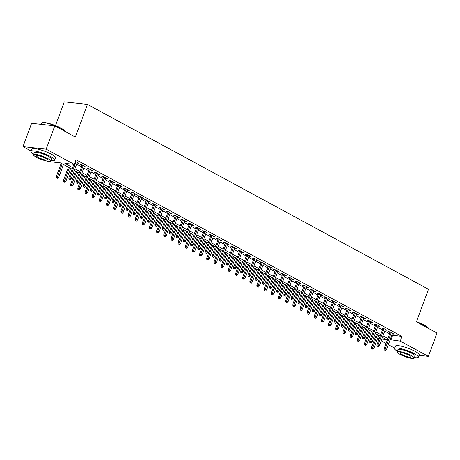 <?xml version="1.0" encoding="UTF-8"?>
<svg xmlns="http://www.w3.org/2000/svg" width="460" height="460" viewBox="0 0 460 460"><rect width="100%" height="100%" fill="white"/><g stroke="black" fill="none" stroke-linecap="round" stroke-linejoin="round"><path stroke-width="0.69" d="M55.499 125.62L64.285 101.861L87.457 104.409L428.473 289.271L416.403 321.897L437 333.057L428.381 356.362L419.014 355.333M394.703 348.116L388.32 344.661M386.055 343.43L381.156 340.774M378.89 339.549L377.464 338.773M72.082 169.171L60.513 162.898L51.117 161.862L50.175 161.351M31.119 151.024L23 146.619L46.172 149.166L74.29 164.41L64.894 163.38L72.668 167.589M46.172 149.166L54.792 125.867L31.619 123.32L23 146.619M77.096 162.978L78.999 163.329L75.411 161.385M84.26 166.859L86.164 167.216L81.863 164.881L80.299 164.714L81.989 165.629M91.425 170.74L93.328 171.097L89.027 168.768L87.463 168.596L89.154 169.516M98.59 174.627L100.487 174.984L96.192 172.649L94.628 172.477L96.318 173.397M105.748 178.509L107.651 178.865L103.356 176.536L101.792 176.364L103.483 177.284M112.913 182.396L114.816 182.746L110.521 180.418L108.951 180.245L110.647 181.165M120.077 186.277L121.98 186.633L117.685 184.305L116.115 184.132L117.812 185.046M127.242 190.158L129.145 190.515L124.85 188.186L123.28 188.013L124.976 188.933M134.406 194.045L136.309 194.402L132.014 192.067L130.445 191.895L132.141 192.815M141.571 197.927L143.474 198.283L139.179 195.954L137.609 195.782L139.305 196.702M148.735 201.814L150.638 202.164L146.337 199.835L144.773 199.663L146.47 200.583M155.9 205.695L157.803 206.051L153.502 203.722L151.938 203.55L153.634 204.464M163.064 209.582L164.967 209.933L160.666 207.604L159.102 207.431L160.799 208.351M170.229 213.463L172.132 213.82L167.831 211.485L166.267 211.318L167.963 212.232M177.393 217.344L179.296 217.701L174.995 215.372L173.431 215.199L175.128 216.119M184.558 221.231L186.461 221.588L182.16 219.253L180.596 219.081L182.292 220.001M191.722 225.112L193.625 225.469L189.324 223.14L187.761 222.968L189.457 223.888M198.887 228.999L200.79 229.35L196.489 227.021L194.925 226.849L196.615 227.769M206.051 232.881L207.954 233.237L203.653 230.908L202.089 230.736L203.78 231.65M213.216 236.762L215.119 237.118L210.818 234.79L209.254 234.617L210.945 235.537M220.38 240.649L222.278 241.005L217.982 238.671L216.418 238.498L218.109 239.418M227.539 244.53L229.442 244.887L225.147 242.558L223.583 242.385L225.273 243.305M234.703 248.417L236.607 248.768L232.311 246.439L230.748 246.267L232.438 247.187M241.868 252.298L243.771 252.655L239.476 250.326L237.906 250.154L239.602 251.068M249.032 256.185L250.936 256.536L246.64 254.207L245.071 254.035L246.767 254.955M256.197 260.067L258.1 260.423L253.805 258.089L252.235 257.922L253.931 258.836M263.361 263.948L265.265 264.305L260.969 261.976L259.4 261.803L261.096 262.723M270.526 267.835L272.429 268.191L268.134 265.857L266.564 265.684L268.26 266.604M277.69 271.716L279.594 272.073L275.293 269.744L273.729 269.571L275.425 270.491M284.855 275.603L286.758 275.954L282.457 273.625L280.893 273.453L282.589 274.373M292.019 279.484L293.923 279.841L289.622 277.512L288.058 277.34L289.754 278.254M299.184 283.366L301.087 283.722L296.786 281.393L295.222 281.221L296.918 282.141M306.348 287.253L308.252 287.609L303.951 285.275L302.387 285.102L304.083 286.022M313.513 291.134L315.416 291.49L311.115 289.162L309.551 288.989L311.247 289.909M320.678 295.021L322.581 295.372L318.28 293.043L316.716 292.87L318.412 293.79M327.842 298.902L329.745 299.259L325.444 296.93L323.88 296.757L325.571 297.672M335.006 302.789L336.91 303.14L332.609 300.811L331.045 300.639L332.735 301.559M342.171 306.671L344.074 307.027L339.773 304.692L338.209 304.526L339.9 305.44M349.33 310.552L351.233 310.908L346.938 308.579L345.374 308.407L347.064 309.327M356.494 314.439L358.397 314.795L354.102 312.461L352.538 312.288L354.229 313.208M363.659 318.32L365.562 318.676L361.267 316.348L359.697 316.175L361.393 317.095M370.823 322.207L372.726 322.558L368.431 320.229L366.861 320.056L368.558 320.976M377.988 326.088L379.891 326.445L375.596 324.116L374.026 323.943L375.722 324.858M385.152 329.969L387.055 330.326L382.76 327.997L381.19 327.825L382.887 328.745M391.88 335.041L401.982 336.455L76.015 159.752L74.29 164.41M76.659 164.157L81.552 166.813M83.823 168.044L88.717 170.7M90.982 171.925L95.881 174.581M98.147 175.812L103.046 178.463M105.311 179.693L110.21 182.35M112.476 183.574L117.375 186.231M119.64 187.461L124.539 190.118M126.805 191.343L131.704 193.999M133.969 195.23L138.868 197.88M141.134 199.111L146.033 201.767M148.298 202.998L153.197 205.649M155.463 206.879L160.362 209.536M162.627 210.761L167.526 213.417M169.792 214.647L174.691 217.304M176.956 218.529L181.849 221.185M184.121 222.416L189.014 225.066M191.285 226.297L196.178 228.953M198.45 230.178L203.343 232.835M205.614 234.065L210.507 236.722M212.773 237.946L217.672 240.603M219.937 241.833L224.836 244.484M227.102 245.715L232.001 248.371M234.266 249.602L239.165 252.252M241.431 253.483L246.33 256.139M248.595 257.364L253.494 260.021M255.76 261.251L260.659 263.902M262.924 265.132L267.823 267.789M270.089 269.019L274.988 271.67M277.253 272.901L282.152 275.557M284.418 276.782L289.317 279.438M291.582 280.669L296.481 283.325M298.747 284.55L303.64 287.207M305.911 288.437L310.805 291.088M313.076 292.318L317.969 294.975M320.24 296.205L325.134 298.856M327.405 300.087L332.298 302.743M334.564 303.968L339.463 306.624M341.728 307.855L346.627 310.506M348.893 311.736L353.792 314.393M356.057 315.623L360.956 318.274M363.222 319.504L368.121 322.161M370.386 323.386L375.285 326.042M377.551 327.273L382.45 329.929M384.715 331.154L389.614 333.81M392.317 333.856L394.22 334.213L389.925 331.878L388.355 331.706L390.051 332.626M54.792 125.867L75.388 137.034L87.457 104.409M401.982 336.455L400.263 341.119L428.381 356.362M390.155 339.698L400.263 341.119M74.934 168.82L79.827 171.477M82.099 172.701L86.992 175.358M89.263 176.588L94.156 179.239M96.427 180.469L101.321 183.126M103.592 184.356L108.485 187.007M110.751 188.238L115.65 190.894M117.915 192.119L122.814 194.775M125.08 196.006L129.979 198.662M132.244 199.887L137.143 202.544M139.409 203.774L144.308 206.425M146.573 207.655L151.472 210.312M153.738 211.537L158.637 214.193M160.902 215.424L165.801 218.08M168.067 219.305L172.966 221.961M175.231 223.192L180.13 225.843M182.396 227.073L187.295 229.73M189.56 230.96L194.459 233.611M196.725 234.841L201.618 237.498M203.889 238.723L208.782 241.379M211.054 242.61L215.947 245.266M218.218 246.491L223.111 249.147M225.383 250.378L230.276 253.029M232.541 254.259L237.44 256.916M239.706 258.14L244.605 260.797M246.87 262.027L251.769 264.684M254.035 265.909L258.934 268.565M261.2 269.796L266.098 272.446M268.364 273.677L273.263 276.333M275.529 277.564L280.427 280.215M282.693 281.445L287.592 284.102M289.858 285.327L294.756 287.983M297.022 289.214L301.921 291.864M304.186 293.095L309.085 295.751M311.351 296.982L316.25 299.632M318.516 300.863L323.414 303.519M325.68 304.744L330.573 307.401M332.844 308.631L337.738 311.288M340.009 312.512L344.902 315.169M347.173 316.399L352.067 319.05M354.332 320.281L359.231 322.937M361.497 324.168L366.396 326.818M368.661 328.049L373.56 330.705M375.826 331.93L380.725 334.587M382.99 335.817L387.889 338.468M381.783 339.083L386.48 339.601L382.409 337.393M380.144 336.162L375.245 333.511M372.979 332.281L368.08 329.624M365.815 328.4L360.916 325.743M358.65 324.513L353.751 321.862M351.486 320.631L346.587 317.975M344.322 316.744L339.422 314.094M337.157 312.863L332.258 310.207M329.992 308.982L325.093 306.325M322.828 305.095L317.929 302.438M315.663 301.214L310.764 298.557M308.499 297.327L303.6 294.676M301.334 293.445L296.435 290.789M294.17 289.558L289.277 286.908M287.005 285.677L282.112 283.021M279.841 281.796L274.948 279.139M272.676 277.909L267.783 275.258M265.512 274.028L260.619 271.371M258.353 270.141L253.454 267.49M251.189 266.26L246.29 263.603M244.024 262.378L239.125 259.722M236.86 258.491L231.961 255.835M229.695 254.61L224.796 251.953M222.531 250.723L217.632 248.072M215.366 246.842L210.467 244.185M208.202 242.96L203.303 240.304M201.037 239.073L196.138 236.417M193.873 235.192L188.974 232.536M186.708 231.305L181.809 228.654M179.544 227.424L174.645 224.767M172.379 223.537L167.48 220.886M165.215 219.656L160.321 216.999M158.05 215.774L153.157 213.118M150.886 211.887L145.992 209.231M143.721 208.006L138.828 205.35M136.562 204.119L131.663 201.468M129.398 200.238L124.499 197.581M122.233 196.357L117.334 193.7M115.069 192.47L110.17 189.813M107.904 188.588L103.005 185.932M100.74 184.702L95.841 182.051M93.575 180.82L88.676 178.164M86.411 176.933L81.512 174.282M79.246 173.052L74.347 170.395M377.522 338.617L379.166 338.796M392.593 335.426L390.868 340.084M392.863 333.477L392.656 334.041M385.698 329.59L385.491 330.153M378.534 325.709L378.327 326.272M371.369 321.822L371.162 322.385M364.205 317.94L363.998 318.504M357.041 314.059L356.834 314.623M349.876 310.172L349.669 310.736M342.711 306.291L342.504 306.854M335.553 302.404L335.34 302.967M328.388 298.523L328.175 299.086M321.224 294.641L321.011 295.205M314.059 290.755L313.846 291.318M306.895 286.873L306.688 287.437M299.73 282.986L299.523 283.55M292.566 279.105L292.359 279.668M285.401 275.218L285.194 275.781M278.237 271.337L278.03 271.9M271.072 267.455L270.865 268.019M263.908 263.568L263.701 264.132M256.743 259.687L256.536 260.251M249.579 255.8L249.372 256.364M242.414 251.919L242.207 252.482M235.25 248.038L235.043 248.601M228.085 244.151L227.878 244.714M220.921 240.269L220.714 240.833M213.762 236.382L213.549 236.946M206.597 232.501L206.385 233.065M199.433 228.614L199.22 229.178M192.268 224.733L192.056 225.296M185.104 220.852L184.891 221.415M177.939 216.965L177.732 217.528M170.775 213.083L170.568 213.647M163.611 209.196L163.403 209.76M156.446 205.315L156.239 205.879M149.281 201.434L149.074 201.998M142.117 197.547L141.91 198.111M134.952 193.666L134.745 194.229M127.788 189.779L127.581 190.342M120.623 185.897L120.416 186.461M113.459 182.011L113.252 182.574M106.294 178.129L106.087 178.693M99.13 174.248L98.923 174.811M91.965 170.361L91.758 170.924M84.807 166.48L84.594 167.043M77.642 162.593L77.429 163.156M390.258 332.062L384.083 348.766L385.21 348.893L391.236 332.591M384.796 350.232L385.514 350.618L384.796 350.232L385.21 348.893L386.498 349.589L392.524 333.293M384.083 348.766L384.169 350.163M385.514 350.618L386.498 349.589M371.645 348.784L372.985 349.238L371.645 348.784L371.553 347.386L373.974 348.214L378.712 335.392M372.272 348.853L377.424 334.69M371.553 347.386L376.447 334.161M373.974 348.214L372.985 349.238M416.461 321.741A12.345 2.334 20.3 0 1 424.603 325.249A12.345 2.334 20.3 0 1 428.484 328.187L428.651 328.532A12.65 2.392 -159.7 0 0 424.689 325.548A12.65 2.392 -159.7 0 0 416.846 322.132M414.414 357.552A12.65 2.392 -159.7 0 0 418.312 357.224A12.65 2.392 -159.7 0 0 414.276 353.694A12.65 2.392 -159.7 0 0 401.908 348.87A12.65 2.392 -159.7 0 0 394.582 348.444A12.65 2.392 -159.7 0 0 397.325 351.233M418.312 357.224L419.175 354.896A12.65 2.392 -159.7 0 0 415.138 351.365A12.65 2.392 -159.7 0 0 402.77 346.541A12.65 2.392 -159.7 0 0 395.445 346.115L394.582 348.444M397.112 351.82L397.906 349.675A9.108 1.725 20.3 0 1 403.178 349.979A9.108 1.725 20.3 0 1 412.085 353.452A9.108 1.725 20.3 0 1 414.989 355.994L414.195 358.139A9.108 1.725 -159.7 0 0 411.292 355.597A9.108 1.725 -159.7 0 0 402.385 352.124A9.108 1.725 -159.7 0 0 397.112 351.82A9.108 1.725 -159.7 0 0 400.016 354.361A9.108 1.725 -159.7 0 0 408.917 357.834A9.108 1.725 -159.7 0 0 414.195 358.139M409.285 355.379A5.871 1.11 -159.7 0 0 403.546 353.136A5.871 1.11 -159.7 0 0 400.148 352.941A5.871 1.11 -159.7 0 0 402.023 354.579A5.871 1.11 -159.7 0 0 407.755 356.816A5.871 1.11 -159.7 0 0 411.159 357.017A5.871 1.11 -159.7 0 0 409.285 355.379M41.797 122.849L42.176 122.688A12.345 2.334 20.3 0 1 61.019 128.15A12.345 2.334 20.3 0 1 64.9 131.094L65.067 131.439A12.65 2.392 -159.7 0 0 61.105 128.455A12.65 2.392 -159.7 0 0 41.797 122.849A12.65 2.392 -159.7 0 0 41.411 123.199L40.986 124.349M50.83 160.459A12.65 2.392 -159.7 0 0 54.728 160.132A12.65 2.392 -159.7 0 0 50.692 156.601A12.65 2.392 -159.7 0 0 38.329 151.777A12.65 2.392 -159.7 0 0 30.998 151.352A12.65 2.392 -159.7 0 0 33.747 154.14M54.728 160.132L55.591 157.797A12.65 2.392 -159.7 0 0 51.554 154.273A12.65 2.392 -159.7 0 0 39.192 149.448A12.65 2.392 -159.7 0 0 31.861 149.023L30.998 151.352M33.528 154.721L34.322 152.582A9.108 1.725 20.3 0 1 39.6 152.887A9.108 1.725 20.3 0 1 48.501 156.36A9.108 1.725 20.3 0 1 51.411 158.901L50.617 161.046A9.108 1.725 -159.7 0 0 47.708 158.505A9.108 1.725 -159.7 0 0 38.807 155.031A9.108 1.725 -159.7 0 0 33.528 154.721A9.108 1.725 -159.7 0 0 36.438 157.262A9.108 1.725 -159.7 0 0 45.339 160.736A9.108 1.725 -159.7 0 0 50.617 161.046M45.707 158.286A5.871 1.11 -159.7 0 0 39.968 156.043A5.871 1.11 -159.7 0 0 36.564 155.848A5.871 1.11 -159.7 0 0 38.439 157.487A5.871 1.11 -159.7 0 0 44.177 159.723A5.871 1.11 -159.7 0 0 47.575 159.919A5.871 1.11 -159.7 0 0 45.707 158.286M383.094 328.181L376.918 344.885L378.045 345.006L384.071 328.71M377.631 346.346L378.35 346.736L377.631 346.346L378.045 345.006L379.333 345.707L385.359 329.406M376.918 344.885L377.004 346.276M378.35 346.736L379.333 345.707M375.929 324.294L369.754 340.998L370.881 341.124L376.907 324.823M370.467 342.464L371.185 342.849L370.467 342.464L370.881 341.124L372.169 341.82L378.2 325.525M369.754 340.998L369.84 342.395M371.185 342.849L372.169 341.82M368.765 320.413L362.589 337.117L363.716 337.237L369.742 320.942M363.302 338.577L364.021 338.968L363.302 338.577L363.716 337.237L365.004 337.939L371.036 321.643M362.589 337.117L362.675 338.508M364.021 338.968L365.004 337.939M361.6 316.532L355.425 333.23L356.552 333.356L362.578 317.061M356.138 334.696L356.856 335.081L356.138 334.696L356.552 333.356L357.84 334.052L363.872 317.756M355.425 333.23L355.511 334.627M356.856 335.081L357.84 334.052M364.481 344.902L365.821 345.356L364.481 344.902L364.389 343.505L366.81 344.327L371.548 331.51M365.108 344.971L370.26 330.809M364.389 343.505L369.282 330.28M366.81 344.327L365.821 345.356M357.316 341.015L358.656 341.475L357.316 341.015L357.224 339.624L359.645 340.446L364.389 327.623M357.943 341.084L363.095 326.928M357.224 339.624L362.118 326.393M359.645 340.446L358.656 341.475M350.152 337.134L351.492 337.588L350.152 337.134L350.06 335.737L352.481 336.559L357.224 323.742M350.779 337.203L355.931 323.041M350.06 335.737L354.953 322.512M352.481 336.559L351.492 337.588M342.987 333.247L344.333 333.707L342.987 333.247L342.901 331.855L345.316 332.678L350.06 319.855M343.614 333.316L348.766 319.159M342.901 331.855L347.789 318.63M345.316 332.678L344.333 333.707M354.436 312.645L348.26 329.348L349.387 329.469L355.413 313.174M348.973 330.809L349.692 331.2L348.973 330.809L349.387 329.469L350.675 330.171L356.707 313.875M348.26 329.348L348.346 330.74M349.692 331.2L350.675 330.171M335.823 329.366L337.168 329.82L335.823 329.366L335.737 327.968L338.152 328.791L342.895 315.974M336.45 329.435L341.602 315.272M335.737 327.968L340.624 314.743M338.152 328.791L337.168 329.82M347.277 308.763L341.096 325.467L342.223 325.588L348.249 309.292M341.809 326.928L342.527 327.319L341.809 326.928L342.223 325.588L343.511 326.289L349.542 309.988M341.096 325.467L341.182 326.859M342.527 327.319L343.511 326.289M328.659 325.479L330.004 325.939L328.659 325.479L328.572 324.087L330.987 324.909L335.731 312.087M329.285 325.548L334.437 311.391M328.572 324.087L333.466 310.862M330.987 324.909L330.004 325.939M340.112 304.876L333.931 321.58L335.058 321.707L341.09 305.405M334.644 323.046L335.363 323.432L334.644 323.046L335.058 321.707L336.346 322.402L342.378 306.107M333.931 321.58L334.023 322.978M335.363 323.432L336.346 322.402M321.494 321.597L322.839 322.058L321.494 321.597L321.408 320.206L323.823 321.028L328.566 308.206M322.121 321.666L327.278 307.504M321.408 320.206L326.301 306.975M323.823 321.028L322.839 322.058M332.948 300.995L326.767 317.699L327.894 317.82L333.925 301.524M327.48 319.159L328.198 319.55L327.48 319.159L327.894 317.82L329.182 318.521L335.214 302.226M326.767 317.699L326.859 319.091M328.198 319.55L329.182 318.521M314.329 317.716L315.675 318.171L314.329 317.716L314.243 316.319L316.658 317.141L321.402 304.324M314.956 317.785L320.114 303.623M314.243 316.319L319.136 303.094M316.658 317.141L315.675 318.171M325.784 297.108L319.602 313.812L320.729 313.938L326.761 297.643M320.321 315.278L321.034 315.663L320.321 315.278L320.729 313.938L322.017 314.634L328.049 298.339M319.602 313.812L319.694 315.209M321.034 315.663L322.017 314.634M307.165 313.829L308.51 314.289L307.165 313.829L307.079 312.438L309.494 313.26L314.237 300.438M307.792 313.898L312.949 299.742M307.079 312.438L311.972 299.213M309.494 313.26L308.51 314.289M318.619 293.227L312.438 309.931L313.565 310.051L319.596 293.756M313.156 311.391L313.869 311.782L313.156 311.391L313.565 310.051L314.858 310.753L320.884 294.457M312.438 309.931L312.53 311.322M313.869 311.782L314.858 310.753M300 309.948L301.346 310.402L300 309.948L299.914 308.551L302.329 309.373L307.073 296.556M300.627 310.017L305.785 295.855M299.914 308.551L304.808 295.326M302.329 309.373L301.346 310.402M311.454 289.346L305.273 306.044L306.4 306.17L312.432 289.875M305.992 307.51L306.705 307.895L305.992 307.51L306.4 306.17L307.694 306.872L313.72 290.57M305.273 306.044L305.365 307.441M306.705 307.895L307.694 306.872M292.836 306.061L294.181 306.521L292.836 306.061L292.75 304.669L295.165 305.492L299.909 292.669M293.463 306.13L298.62 291.973M292.75 304.669L297.643 291.445M295.165 305.492L294.181 306.521M304.29 285.459L298.109 302.162L299.236 302.289L305.267 285.988M298.827 303.629L299.541 304.014L298.827 303.629L299.236 302.289L300.529 302.985L306.555 286.689M298.109 302.162L298.201 303.56M299.541 304.014L300.529 302.985M285.671 302.18L287.017 302.634L285.671 302.18L285.585 300.782L288 301.61L292.744 288.788M286.298 302.249L291.456 288.086M285.585 300.782L290.478 287.558M288 301.61L287.017 302.634M297.125 281.577L290.944 298.281L292.071 298.402L298.103 282.106M291.663 299.742L292.376 300.133L291.663 299.742L292.071 298.402L293.365 299.103L299.391 282.802M290.944 298.281L291.036 299.673M292.376 300.133L293.365 299.103M278.513 298.298L279.852 298.753L278.513 298.298L278.421 296.901L280.836 297.723L285.579 284.907M279.134 298.367L284.291 284.205M278.421 296.901L283.314 283.676M280.836 297.723L279.852 298.753M289.961 277.69L283.78 294.394L284.912 294.521L290.938 278.219M284.498 295.86L285.211 296.246L284.498 295.86L284.912 294.521L286.2 295.216L292.226 278.921M283.78 294.394L283.872 295.791M285.211 296.246L286.2 295.216M271.348 294.411L272.688 294.872L271.348 294.411L271.256 293.02L273.671 293.842L278.415 281.02M271.975 294.48L277.127 280.324M271.256 293.02L276.149 279.789M273.671 293.842L272.688 294.872M282.796 273.809L276.621 290.513L277.748 290.634L283.774 274.338M277.334 291.973L278.047 292.364L277.334 291.973L277.748 290.634L279.036 291.335L285.062 275.04M276.621 290.513L276.707 291.904M278.047 292.364L279.036 291.335M264.184 290.53L265.523 290.984L264.184 290.53L264.092 289.133L266.512 289.955L271.25 277.138M264.81 290.599L269.962 276.437M264.092 289.133L268.985 275.908M266.512 289.955L265.523 290.984M275.632 269.928L269.457 286.626L270.583 286.752L276.609 270.457M270.169 288.092L270.888 288.477L270.169 288.092L270.583 286.752L271.871 287.448L277.897 271.153M269.457 286.626L269.543 288.023M270.888 288.477L271.871 287.448M257.019 286.643L258.359 287.103L257.019 286.643L256.927 285.252L259.348 286.074L264.086 273.252M257.646 286.712L262.798 272.556M256.927 285.252L261.82 272.027M259.348 286.074L258.359 287.103M268.467 266.041L262.292 282.745L263.419 282.865L269.445 266.57M263.005 284.205L263.724 284.596L263.005 284.205L263.419 282.865L264.707 283.567L270.733 267.272M262.292 282.745L262.378 284.136M263.724 284.596L264.707 283.567M249.855 282.762L251.194 283.216L249.855 282.762L249.763 281.365L252.183 282.187L256.921 269.37M250.481 282.831L255.633 268.669M249.763 281.365L254.656 268.14M252.183 282.187L251.194 283.216M261.303 262.16L255.127 278.863L256.255 278.984L262.28 262.689M255.84 280.324L256.559 280.715L255.84 280.324L256.255 278.984L257.542 279.686L263.568 263.385M255.127 278.863L255.214 280.255M256.559 280.715L257.542 279.686M242.69 278.875L244.03 279.335L242.69 278.875L242.598 277.483L245.019 278.306L249.757 265.483M243.317 278.944L248.469 264.787M242.598 277.483L247.492 264.258M245.019 278.306L244.03 279.335M254.138 258.273L247.963 274.976L249.09 275.103L255.116 258.802M248.676 276.443L249.395 276.828L248.676 276.443L249.09 275.103L250.378 275.799L256.41 259.503M247.963 274.976L248.049 276.374M249.395 276.828L250.378 275.799M235.526 274.994L236.865 275.454L235.526 274.994L235.434 273.602L237.855 274.424L242.592 261.602M236.152 275.063L241.304 260.9M235.434 273.602L240.327 260.371M237.855 274.424L236.865 275.454M246.974 254.391L240.798 271.095L241.925 271.216L247.952 254.92M241.511 272.556L242.23 272.947L241.511 272.556L241.925 271.216L243.213 271.917L249.245 255.622M240.798 271.095L240.885 272.487M242.23 272.947L243.213 271.917M228.361 271.112L229.701 271.567L228.361 271.112L228.269 269.715L230.69 270.537L235.434 257.721M228.988 271.181L234.14 257.019M228.269 269.715L233.162 256.49M230.69 270.537L229.701 271.567M239.809 250.505L233.634 267.208L234.761 267.335L240.787 251.039M234.347 268.674L235.066 269.06L234.347 268.674L234.761 267.335L236.049 268.03L242.081 251.735M233.634 267.208L233.72 268.605M235.066 269.06L236.049 268.03M221.197 267.226L222.542 267.685L221.197 267.226L221.111 265.834L223.525 266.656L228.269 253.834M221.823 267.294L226.975 253.138M221.111 265.834L225.998 252.609M223.525 266.656L222.542 267.685M232.645 246.623L226.469 263.327L227.596 263.448L233.623 247.152M227.183 264.787L227.901 265.178L227.183 264.787L227.596 263.448L228.884 264.149L234.916 247.854M226.469 263.327L226.556 264.718M227.901 265.178L228.884 264.149M214.032 263.344L215.378 263.798L214.032 263.344L213.946 261.947L216.361 262.769L221.105 249.952M214.659 263.413L219.811 249.251M213.946 261.947L218.833 248.722M216.361 262.769L215.378 263.798M225.486 242.742L219.305 259.44L220.432 259.566L226.458 243.271M220.018 260.906L220.737 261.297L220.018 260.906L220.432 259.566L221.72 260.268L227.752 243.967M219.305 259.44L219.391 260.837M220.737 261.297L221.72 260.268M206.868 259.457L208.213 259.917L206.868 259.457L206.781 258.066L209.196 258.888L213.94 246.065M207.494 259.526L212.646 245.37M206.781 258.066L211.675 244.841M209.196 258.888L208.213 259.917M218.322 238.855L212.14 255.559L213.267 255.685L219.299 239.384M212.853 257.025L213.572 257.41L212.853 257.025L213.267 255.685L214.555 256.381L220.587 240.085M212.14 255.559L212.227 256.956M213.572 257.41L214.555 256.381M199.703 255.576L201.049 256.03L199.703 255.576L199.617 254.179L202.032 255.007L206.776 242.184M200.33 255.645L205.488 241.483M199.617 254.179L204.51 240.954M202.032 255.007L201.049 256.03M211.157 234.974L204.976 251.677L206.103 251.798L212.135 235.503M205.689 253.138L206.408 253.529L205.689 253.138L206.103 251.798L207.391 252.5L213.423 236.198M204.976 251.677L205.068 253.069M206.408 253.529L207.391 252.5M203.993 231.087L197.811 247.79L198.939 247.917L204.97 231.616M198.53 249.257L199.243 249.642L198.53 249.257L198.939 247.917L200.226 248.613L206.258 232.317M197.811 247.79L197.903 249.188M199.243 249.642L200.226 248.613M196.828 227.205L190.647 243.909L191.774 244.03L197.806 227.734M191.366 245.37L192.079 245.761L191.366 245.37L191.774 244.03L193.068 244.731L199.094 228.436M190.647 243.909L190.739 245.301M192.079 245.761L193.068 244.731M192.539 251.695L193.884 252.149L192.539 251.695L192.452 250.297L194.867 251.12L199.611 238.303M193.165 251.764L198.323 237.601M192.452 250.297L197.346 237.072M194.867 251.12L193.884 252.149M185.374 247.808L186.72 248.268L185.374 247.808L185.288 246.416L187.703 247.238L192.447 234.416M186.001 247.877L191.159 233.72M185.288 246.416L190.181 233.185M187.703 247.238L186.72 248.268M178.21 243.927L179.555 244.381L178.21 243.927L178.123 242.529L180.538 243.351L185.282 230.535M178.836 243.995L183.994 229.833M178.123 242.529L183.017 229.304M180.538 243.351L179.555 244.381M189.664 223.324L183.482 240.022L184.609 240.149L190.641 223.853M184.201 241.488L184.914 241.874L184.201 241.488L184.609 240.149L185.903 240.844L191.929 224.549M183.482 240.022L183.574 241.419M184.914 241.874L185.903 240.844M171.045 240.039L172.391 240.499L171.045 240.039L170.959 238.648L173.374 239.47L178.118 226.648M171.672 240.108L176.83 225.952M170.959 238.648L175.852 225.423M173.374 239.47L172.391 240.499M182.499 219.437L176.318 236.141L177.445 236.267L183.477 219.966M177.037 237.601L177.75 237.992L177.037 237.601L177.445 236.267L178.739 236.963L184.765 220.668M176.318 236.141L176.41 237.532M177.75 237.992L178.739 236.963M163.881 236.158L165.226 236.612L163.881 236.158L163.794 234.761L166.209 235.583L170.953 222.766M164.507 236.227L169.665 222.065M163.794 234.761L168.688 221.536M166.209 235.583L165.226 236.612M175.335 215.556L169.153 232.26L170.28 232.38L176.312 216.085M169.872 233.72L170.585 234.111L169.872 233.72L170.28 232.38L171.574 233.082L177.6 216.781M169.153 232.26L169.245 233.651M170.585 234.111L171.574 233.082M156.722 232.271L158.062 232.731L156.722 232.271L156.63 230.88L159.045 231.702L163.789 218.88M157.343 232.34L162.501 218.184M156.63 230.88L161.523 217.655M159.045 231.702L158.062 232.731M168.17 211.669L161.989 228.373L163.116 228.499L169.148 212.198M162.708 229.839L163.421 230.224L162.708 229.839L163.116 228.499L164.41 229.195L170.436 212.899M161.989 228.373L162.081 229.77M163.421 230.224L164.41 229.195M149.558 228.39L150.897 228.85L149.558 228.39L149.465 226.998L151.88 227.821L156.624 214.998M150.178 228.459L155.336 214.302M149.465 226.998L154.359 213.768M151.88 227.821L150.897 228.85M161.006 207.788L154.83 224.492L155.957 224.612L161.983 208.317M155.543 225.952L156.256 226.343L155.543 225.952L155.957 224.612L157.245 225.314L163.271 209.018M154.83 224.492L154.916 225.883M156.256 226.343L157.245 225.314M142.393 224.509L143.733 224.963L142.393 224.509L142.301 223.111L144.716 223.934L149.46 211.117M143.02 224.578L148.172 210.415M142.301 223.111L147.194 209.886M144.716 223.934L143.733 224.963M153.841 203.901L147.666 220.605L148.793 220.731L154.819 204.435M148.379 222.071L149.097 222.456L148.379 222.071L148.793 220.731L150.081 221.427L156.107 205.131M147.666 220.605L147.752 222.002M149.097 222.456L150.081 221.427M135.228 220.622L136.568 221.082L135.228 220.622L135.136 219.23L137.557 220.052L142.295 207.23M135.855 220.691L141.007 206.534M135.136 219.23L140.03 206.005M137.557 220.052L136.568 221.082M146.677 200.019L140.501 216.723L141.628 216.844L147.654 200.548M141.214 218.184L141.933 218.575L141.214 218.184L141.628 216.844L142.916 217.545L148.942 201.25M140.501 216.723L140.587 218.115M141.933 218.575L142.916 217.545M128.064 216.74L129.404 217.195L128.064 216.74L127.972 215.343L130.393 216.165L135.131 203.349M128.691 216.809L133.843 202.647M127.972 215.343L132.865 202.118M130.393 216.165L129.404 217.195M139.512 196.138L133.337 212.836L134.464 212.963L140.49 196.667M134.05 214.302L134.768 214.693L134.05 214.302L134.464 212.963L135.752 213.664L141.778 197.363M133.337 212.836L133.423 214.233M134.768 214.693L135.752 213.664M120.899 212.853L122.239 213.314L120.899 212.853L120.807 211.462L123.228 212.284L127.966 199.462M121.526 212.922L126.678 198.766M120.807 211.462L125.701 198.237M123.228 212.284L122.239 213.314M132.348 192.251L126.172 208.955L127.299 209.081L133.325 192.78M126.885 210.421L127.604 210.806L126.885 210.421L127.299 209.081L128.587 209.777L134.613 193.482M126.172 208.955L126.258 210.352M127.604 210.806L128.587 209.777M113.735 208.972L115.075 209.432L113.735 208.972L113.643 207.575L116.064 208.403L120.802 195.58M114.362 209.041L119.514 194.879M113.643 207.575L118.536 194.35M116.064 208.403L115.075 209.432M125.183 188.37L119.008 205.074L120.135 205.195L126.161 188.899M119.721 206.534L120.439 206.925L119.721 206.534L120.135 205.195L121.423 205.896L127.454 189.595M119.008 205.074L119.094 206.465M120.439 206.925L121.423 205.896M106.57 205.091L107.91 205.545L106.57 205.091L106.478 203.694L108.899 204.516L113.643 191.699M107.197 205.16L112.349 190.998M106.478 203.694L111.372 190.469M108.899 204.516L107.91 205.545M118.019 184.483L111.843 201.187L112.97 201.313L118.996 185.012M112.556 202.653L113.275 203.038L112.556 202.653L112.97 201.313L114.258 202.009L120.29 185.713M111.843 201.187L111.929 202.584M113.275 203.038L114.258 202.009M99.406 201.204L100.746 201.664L99.406 201.204L99.32 199.812L101.735 200.635L106.478 187.812M100.033 201.273L105.185 187.117M99.32 199.812L104.207 186.582M101.735 200.635L100.746 201.664M110.854 180.602L104.679 197.305L105.806 197.426L111.832 181.131M105.392 198.766L106.11 199.157L105.392 198.766L105.806 197.426L107.094 198.128L113.126 181.832M104.679 197.305L104.765 198.697M106.11 199.157L107.094 198.128M92.241 197.323L93.587 197.777L92.241 197.323L92.155 195.925L94.57 196.748L99.314 183.931M92.868 197.392L98.02 183.23M92.155 195.925L97.043 182.701M94.57 196.748L93.587 197.777M103.695 176.72L97.514 193.418L98.641 193.545L104.667 177.249M98.227 194.885L98.946 195.27L98.227 194.885L98.641 193.545L99.929 194.246L105.961 177.945M97.514 193.418L97.6 194.816M98.946 195.27L99.929 194.246M85.077 193.436L86.422 193.896L85.077 193.436L84.991 192.044L87.406 192.867L92.149 180.044M85.704 193.505L90.856 179.348M84.991 192.044L89.878 178.819M87.406 192.867L86.422 193.896M96.531 172.833L90.35 189.537L91.477 189.664L97.508 173.362M91.063 190.998L91.781 191.389L91.063 190.998L91.477 189.664L92.765 190.359L98.796 174.064M90.35 189.537L90.436 190.929M91.781 191.389L92.765 190.359M77.912 189.554L79.258 190.009L77.912 189.554L77.826 188.157L80.241 188.985L84.985 176.163M78.539 189.623L83.691 175.461M77.826 188.157L82.719 174.932M80.241 188.985L79.258 190.009M89.366 168.952L83.185 185.656L84.312 185.777L90.344 169.481M83.898 187.117L84.617 187.507L83.898 187.117L84.312 185.777L85.6 186.478L91.632 170.177M83.185 185.656L83.277 187.047M84.617 187.507L85.6 186.478M70.748 185.667L72.093 186.127L70.748 185.667L70.662 184.276L73.077 185.098L77.82 172.281M71.375 185.736L76.532 171.58M70.662 184.276L75.555 171.051M73.077 185.098L72.093 186.127M82.202 165.065L76.021 181.769L77.148 181.895L83.179 165.594M76.739 183.235L77.452 183.62L76.739 183.235L77.148 181.895L78.436 182.591L84.468 166.296M76.021 181.769L76.113 183.166M77.452 183.62L78.436 182.591M63.583 181.786L64.929 182.246L63.583 181.786L63.497 180.395L65.912 181.217L70.656 168.394M64.21 181.855L69.368 167.699M63.497 180.395L68.39 167.164M65.912 181.217L64.929 182.246M73.859 164.364L68.856 177.888L69.983 178.008L76.015 161.713M69.575 179.348L70.288 179.739L69.575 179.348L69.983 178.008L71.277 178.71L77.303 162.414M68.856 177.888L68.948 179.279M70.288 179.739L71.277 178.71M56.419 177.905L57.764 178.359L56.419 177.905L56.333 176.508L58.748 177.33L63.491 164.513M57.046 177.974L62.203 163.812M56.333 176.508L61.226 163.283M58.748 177.33L57.764 178.359"/></g></svg>
